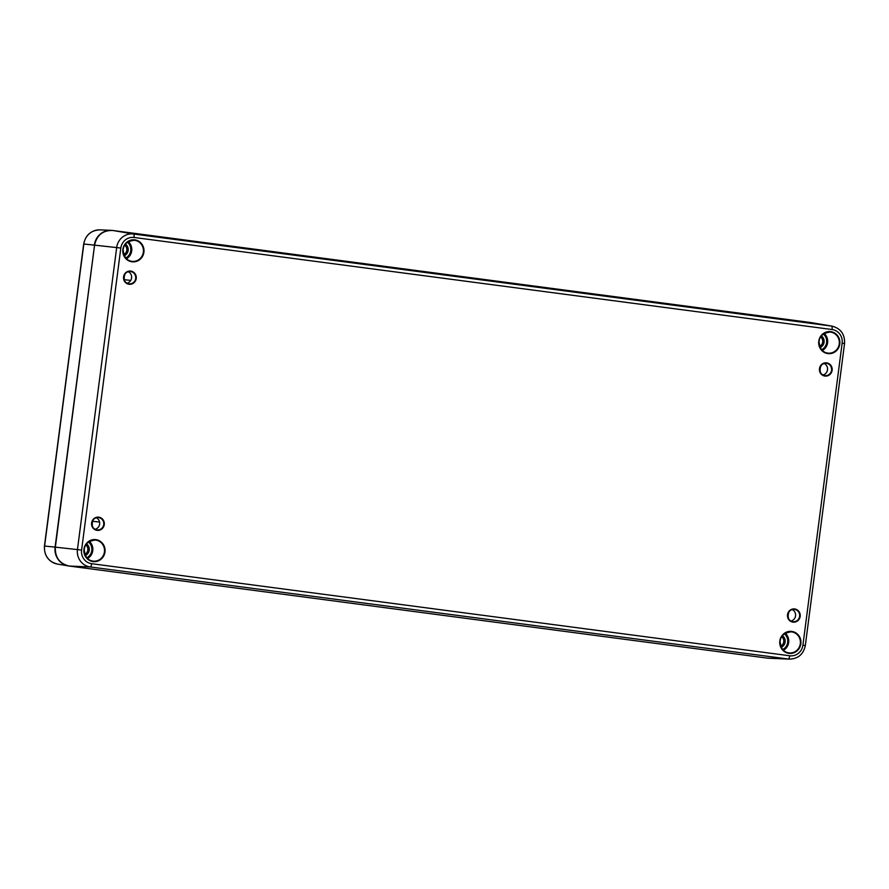 <?xml version="1.0" encoding="UTF-8"?>
<svg xmlns="http://www.w3.org/2000/svg" width="889" height="889" viewBox="0 0 889 889"><rect width="100%" height="100%" fill="white"/><g stroke="black" fill="none" stroke-linecap="round" stroke-linejoin="round"><path stroke-width="1.33" d="M790.954 621.055A6.079 5.834 96.1 0 0 792.177 609.565M822.914 374.969A6.079 5.834 96.1 0 0 824.136 363.479M95.056 529.266A6.079 5.834 96.1 0 0 96.279 517.776M127.016 283.18A6.079 5.834 96.1 0 0 128.238 271.701M87.522 558.525A10.379 9.968 96.1 0 0 89.333 541.412M126.449 258.755A10.379 9.968 96.1 0 0 128.272 241.641M822.347 350.533A10.379 9.968 96.1 0 0 824.159 333.419M783.42 650.304A10.379 9.968 96.1 0 0 785.231 633.201M128.383 243.164L129.883 243.842A10.157 9.746 -83.9 0 1 131.528 250.32L131.383 251.443A10.157 9.746 -83.9 0 1 128.138 257.265L126.382 257.866M128.338 242.864L128.894 243.219M127.283 257.966A10.157 9.746 -83.9 0 1 126.282 258.588M824.281 334.953L825.781 335.631A10.157 9.746 -83.9 0 1 827.426 342.109L827.281 343.221A10.157 9.746 -83.9 0 1 824.036 349.055L822.281 349.644M824.236 334.642L824.792 335.009M823.17 349.744A10.157 9.746 -83.9 0 1 822.169 350.366M89.456 542.946L90.945 543.624A10.157 9.746 -83.9 0 1 92.6 550.091L92.456 551.213A10.157 9.746 -83.9 0 1 89.211 557.047L87.455 557.636M88.344 557.736A10.157 9.746 -83.9 0 1 87.344 558.359M785.354 634.724L786.843 635.402A10.157 9.746 -83.9 0 1 788.499 641.88L788.354 642.991A10.157 9.746 -83.9 0 1 785.098 648.826L783.342 649.426M785.298 634.413L785.854 634.779M784.354 633.779A9.357 8.99 -83.9 0 1 783.431 649.126L783.987 649.17M784.242 649.515A10.157 9.746 -83.9 0 1 783.242 650.148M823.959 333.553A10.157 9.746 -83.9 0 1 825.125 334.742M128.06 241.764A10.157 9.746 -83.9 0 1 129.227 242.953M89.133 541.534A10.157 9.746 -83.9 0 1 90.289 542.723M785.02 633.324A10.157 9.746 -83.9 0 1 786.187 634.513M781.698 636.691A5.545 5.323 -83.9 0 1 780.686 646.147M781.187 647.325A6.679 6.412 96.1 0 0 782.431 635.646M783.131 650.17L783.431 649.126A9.357 8.99 -83.9 0 1 782.687 649.559M786.309 634.768L785.543 634.935M785.309 634.679L785.287 633.613M787.91 637.902L787.154 637.702M787.032 637.38L787.332 636.446M788.376 641.425L787.765 640.891M787.754 640.536L788.31 639.847M787.654 644.914L787.287 644.103M787.387 643.758L788.121 643.414M785.832 647.948L785.776 646.959M785.987 646.681L786.765 646.692M783.72 648.937L784.42 649.314M85.8 544.913A5.545 5.323 -83.9 0 1 84.788 554.358M85.288 555.536A6.679 6.412 96.1 0 0 86.533 543.868M88.456 542.001A9.357 8.99 -83.9 0 1 86.789 557.77M90.411 542.99L89.645 543.157M89.411 542.89L89.389 541.823M92.011 546.124L91.256 545.924M91.134 545.59L91.434 544.668M92.478 549.646L91.867 549.102M91.856 548.746L92.423 548.068M91.756 553.136L91.389 552.325M91.489 551.98L92.223 551.625M89.933 556.17L89.889 555.181M90.089 554.903L90.867 554.914M87.233 558.381L87.533 557.347M87.822 557.147L88.522 557.525M820.625 336.92A5.545 5.323 -83.9 0 1 819.625 346.377M820.125 347.543A6.679 6.412 96.1 0 0 821.358 335.875M823.292 334.008A9.357 8.99 -83.9 0 1 821.614 349.777M825.236 334.997L824.47 335.164M824.236 334.909L824.214 333.842M826.837 338.131L826.092 337.931M825.959 337.609L826.259 336.675M827.315 341.654L826.692 341.109M826.681 340.754L827.248 340.076M826.592 345.143L826.214 344.332M826.326 343.987L827.048 343.643M824.77 348.177L824.714 347.188M824.925 346.91L825.692 346.921M822.069 350.388L822.369 349.355M822.658 349.166L823.347 349.533M124.727 245.142A5.545 5.323 -83.9 0 1 123.727 254.587M124.227 255.765A6.679 6.412 96.1 0 0 125.46 244.097M127.394 242.219A9.357 8.99 -83.9 0 1 125.716 257.999M129.338 243.208L128.572 243.386M128.349 243.119L128.316 242.052M130.939 246.353L130.194 246.153M130.061 245.82L130.372 244.897M131.416 249.876L130.805 249.331M130.783 248.976L131.35 248.298M130.694 253.365L130.327 252.543M130.427 252.209L131.15 251.854M128.872 256.399L128.816 255.41M129.027 255.121L129.805 255.143M126.171 258.61L126.471 257.566M126.76 257.377L127.449 257.754M92.389 521.276L99.579 522.032M124.149 279.702L130.794 280.402M799.611 616.31A6.201 5.956 -83.9 0 1 792.877 621.678A6.201 5.956 -83.9 0 1 787.787 614.91A6.201 5.956 -83.9 0 1 794.188 609.354A6.201 5.956 -83.9 0 1 799.611 616.31M831.571 370.235A6.201 5.956 -83.9 0 1 824.836 375.591A6.201 5.956 -83.9 0 1 819.747 368.824A6.201 5.956 -83.9 0 1 826.148 363.268A6.201 5.956 -83.9 0 1 831.571 370.235M103.713 524.532A6.201 5.956 -83.9 0 1 96.979 529.9A6.201 5.956 -83.9 0 1 91.889 523.121A6.201 5.956 -83.9 0 1 98.29 517.565A6.201 5.956 -83.9 0 1 103.713 524.532M135.684 278.446A6.201 5.956 -83.9 0 1 128.949 283.813A6.201 5.956 -83.9 0 1 123.86 277.046A6.201 5.956 -83.9 0 1 130.25 271.489A6.201 5.956 -83.9 0 1 135.684 278.446M104.269 524.599A6.656 6.39 96.1 0 0 95.512 517.631A6.656 6.39 96.1 0 0 94.034 529.055A6.656 6.39 96.1 0 0 104.269 524.599M91.656 563.704A12.213 11.735 -83.9 0 1 81.599 550.058L120.826 248.042A12.213 11.735 -83.9 0 1 134.028 237.463L832.071 329.53A12.213 11.735 -83.9 0 1 842.139 343.176L802.911 645.181A12.213 11.735 -83.9 0 1 789.71 655.771L91.656 563.704A3.389 0.945 -82.5 0 1 90.3 566.96L788.343 659.027A15.602 14.98 96.1 0 0 789.61 659.138L768.685 658.227A16.913 16.235 -83.9 0 1 767.318 658.116L69.275 566.049A16.913 16.235 -83.9 0 1 55.351 547.157L94.578 245.142A16.913 16.235 -83.9 0 1 112.859 230.495L810.901 322.563A16.913 16.235 -83.9 0 1 811.479 322.651L831.593 326.074L133.539 234.007A15.602 14.98 96.1 0 0 116.681 247.52L77.454 549.524A15.602 14.98 96.1 0 0 90.3 566.96L69.275 566.049C59.607 563.759 54.962 557.459 55.329 547.146L94.556 245.142L120.826 248.042M104.98 552.002A11.057 10.612 96.1 0 0 90.422 540.423A11.057 10.612 96.1 0 0 87.955 559.403A11.057 10.612 96.1 0 0 104.98 552.002M136.228 278.513A6.656 6.39 96.1 0 0 127.471 271.556A6.656 6.39 96.1 0 0 125.994 282.98A6.656 6.39 96.1 0 0 136.228 278.513M832.126 370.302A6.656 6.39 96.1 0 0 823.37 363.334A6.656 6.39 96.1 0 0 821.892 374.758A6.656 6.39 96.1 0 0 832.126 370.302M800.867 643.78A11.057 10.612 96.1 0 0 786.321 632.201A11.057 10.612 96.1 0 0 783.854 651.192A11.057 10.612 96.1 0 0 800.867 643.78M800.167 616.377A6.656 6.39 96.1 0 0 791.41 609.421A6.656 6.39 96.1 0 0 789.932 620.844A6.656 6.39 96.1 0 0 800.167 616.377M839.805 344.01A11.057 10.612 96.1 0 0 825.259 332.43A11.057 10.612 96.1 0 0 822.792 351.422A11.057 10.612 96.1 0 0 839.805 344.01M143.907 252.22A11.057 10.612 96.1 0 0 129.361 240.652A11.057 10.612 96.1 0 0 126.894 259.632A11.057 10.612 96.1 0 0 143.907 252.22M104.424 551.925A10.601 10.179 -83.9 0 1 93.023 561.115A10.601 10.179 -83.9 0 1 84.211 549.524A10.601 10.179 -83.9 0 1 95.267 540.034A10.601 10.179 -83.9 0 1 104.424 551.925M143.351 252.154A10.601 10.179 -83.9 0 1 131.961 261.344A10.601 10.179 -83.9 0 1 123.138 249.753A10.601 10.179 -83.9 0 1 134.195 240.263A10.601 10.179 -83.9 0 1 143.351 252.154M839.249 343.932A10.601 10.179 -83.9 0 1 827.859 353.122A10.601 10.179 -83.9 0 1 819.036 341.532A10.601 10.179 -83.9 0 1 830.093 332.042A10.601 10.179 -83.9 0 1 839.249 343.932M800.322 643.714A10.601 10.179 -83.9 0 1 788.921 652.904A10.601 10.179 -83.9 0 1 780.098 641.302A10.601 10.179 -83.9 0 1 791.166 631.823A10.601 10.179 -83.9 0 1 800.322 643.714M810.901 322.563L112.859 230.495C102.935 230.195 96.834 235.085 94.556 245.142L55.096 547.124L81.599 550.058M69.275 566.049L767.318 658.116L788.343 659.027A3.389 0.945 97.5 0 0 789.71 655.771M134.028 237.463A3.389 0.945 -82.5 0 0 133.539 234.007L112.859 230.495M832.071 329.53A3.389 0.945 -82.5 0 0 831.593 326.074A15.602 14.98 96.1 0 1 832.115 326.152L811.479 322.651M842.139 343.176L844.55 343.51C844.939 334.297 840.794 328.508 832.115 326.152M802.911 645.181L805.323 645.525L844.55 343.51M69.02 566.015L767.074 658.082A16.913 16.235 96.1 0 0 767.585 658.149L68.453 565.937A16.913 16.235 96.1 0 0 69.02 566.015M83.677 244.008L44.45 546.013L55.096 547.124A16.913 16.235 96.1 0 0 68.453 565.937L57.407 564.059A16.213 15.569 -83.9 0 1 44.606 546.035L83.833 244.019A16.213 15.569 -83.9 0 1 100.046 229.862L111.236 230.351A16.913 16.235 96.1 0 0 94.323 245.12L83.677 244.008C85.577 234.996 91.034 230.284 100.046 229.862M112.325 230.44A16.913 16.235 96.1 0 0 111.236 230.351L112.603 230.473M96.979 529.9C89.867 530.344 91.223 515.631 98.29 517.565M93.023 561.115C88.011 560.87 85.077 557.025 84.222 549.58C84.377 544.312 88.055 541.134 95.267 540.034M131.961 261.344C126.949 261.099 124.004 257.254 123.149 249.798C123.304 244.542 126.994 241.364 134.195 240.263M128.949 283.813C121.826 284.258 123.182 269.556 130.25 271.489M827.859 353.122C822.847 352.877 819.902 349.033 819.047 341.587C819.202 336.32 822.881 333.142 830.093 332.042M824.836 375.591C817.724 376.047 819.08 361.334 826.148 363.268M792.877 621.678C785.765 622.122 787.121 607.42 794.188 609.354M788.921 652.904C783.909 652.659 780.975 648.803 780.109 641.358C780.264 636.102 783.954 632.924 791.166 631.823M767.318 658.116L768.685 658.227M789.61 659.138C798.244 658.738 803.489 654.204 805.323 645.525M57.407 564.059C48.362 561.604 44.039 555.592 44.45 546.013"/></g></svg>
